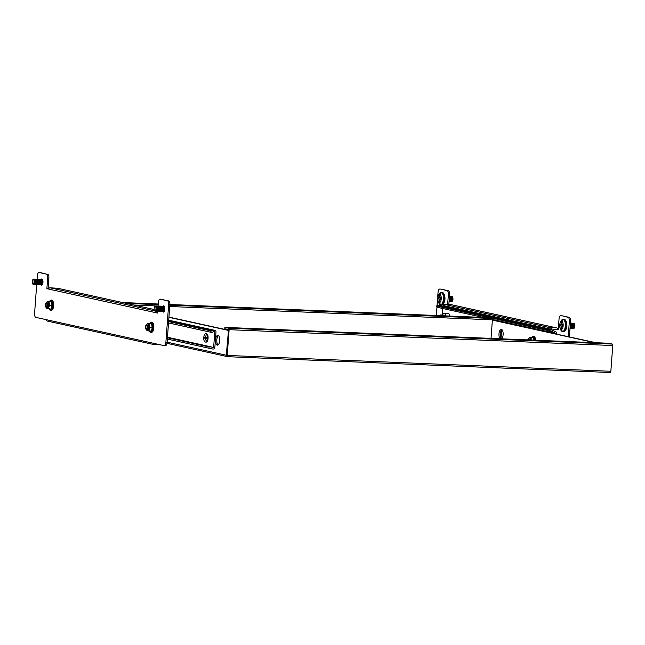 <?xml version="1.0" encoding="UTF-8"?>
<svg xmlns="http://www.w3.org/2000/svg" width="645" height="645" viewBox="0 0 645 645"><rect width="100%" height="100%" fill="white"/><g stroke="black" fill="none" stroke-linecap="round" stroke-linejoin="round"><path stroke-width="0.97" d="M156.001 308.81A2.185 0.927 92.4 0 1 155.348 310.648A2.185 0.927 92.4 0 1 154.397 310.197A2.185 0.927 92.4 0 1 154.171 308.407A2.185 0.927 92.4 0 1 154.534 306.964A2.185 0.927 92.4 0 1 155.574 306.665A2.185 0.927 92.4 0 1 156.001 308.81M154.623 306.802A2.677 1.137 92.4 0 1 154.719 306.601A2.677 1.137 92.4 0 1 155.51 305.94A2.677 1.137 92.4 0 1 155.598 305.956A2.677 1.137 92.4 0 1 156.525 308.866A2.677 1.137 92.4 0 1 155.292 311.293A2.677 1.137 92.4 0 1 155.203 311.285A2.677 1.137 92.4 0 1 154.558 310.576A2.677 1.137 92.4 0 1 154.477 310.366M155.606 305.956A2.677 1.137 92.4 0 1 155.687 305.948A2.677 1.137 92.4 0 1 155.776 305.964A2.677 1.137 92.4 0 1 156.421 306.673A2.677 1.137 92.4 0 1 156.703 308.874A2.677 1.137 92.4 0 1 156.259 310.648A2.677 1.137 92.4 0 1 155.469 311.301A2.677 1.137 92.4 0 1 155.381 311.293M156.501 306.883A2.185 0.927 92.4 0 1 156.582 307.044A2.185 0.927 92.4 0 1 156.808 308.842A2.185 0.927 92.4 0 1 156.445 310.285A2.185 0.927 92.4 0 1 156.356 310.447M156.001 306.069A2.677 1.137 92.4 0 1 156.316 305.972A2.677 1.137 92.4 0 1 156.404 305.988A2.677 1.137 92.4 0 1 157.332 308.899A2.677 1.137 92.4 0 1 156.098 311.325A2.677 1.137 92.4 0 1 156.009 311.317A2.677 1.137 92.4 0 1 155.784 311.213M156.412 305.988A2.677 1.137 92.4 0 1 156.501 305.98A2.677 1.137 92.4 0 1 156.582 305.996A2.677 1.137 92.4 0 1 157.235 306.706A2.677 1.137 92.4 0 1 157.509 308.907A2.677 1.137 92.4 0 1 157.066 310.68A2.677 1.137 92.4 0 1 156.275 311.333A2.677 1.137 92.4 0 1 156.195 311.325M157.307 306.915A2.185 0.927 92.4 0 1 157.388 307.076A2.185 0.927 92.4 0 1 157.622 308.874A2.185 0.927 92.4 0 1 157.259 310.318A2.185 0.927 92.4 0 1 157.162 310.479M156.808 306.101A2.677 1.137 92.4 0 1 157.122 306.012A2.677 1.137 92.4 0 1 157.211 306.02A2.677 1.137 92.4 0 1 158.138 308.931A2.677 1.137 92.4 0 1 156.904 311.366A2.677 1.137 92.4 0 1 156.816 311.35A2.677 1.137 92.4 0 1 156.598 311.245M157.219 306.02A2.677 1.137 92.4 0 1 157.307 306.02A2.677 1.137 92.4 0 1 157.388 306.028A2.677 1.137 92.4 0 1 158.041 306.738A2.677 1.137 92.4 0 1 158.323 308.939A2.677 1.137 92.4 0 1 157.872 310.713A2.677 1.137 92.4 0 1 157.082 311.366A2.677 1.137 92.4 0 1 157.001 311.358M158.114 306.947A2.185 0.927 92.4 0 1 158.194 307.109A2.185 0.927 92.4 0 1 158.428 308.907A2.185 0.927 92.4 0 1 158.065 310.35A2.185 0.927 92.4 0 1 157.969 310.511M157.614 306.133A2.677 1.137 92.4 0 1 157.936 306.044A2.677 1.137 92.4 0 1 158.017 306.053A2.677 1.137 92.4 0 1 158.944 308.963A2.677 1.137 92.4 0 1 157.711 311.398A2.677 1.137 92.4 0 1 157.63 311.382A2.677 1.137 92.4 0 1 157.404 311.277M158.025 306.053A2.677 1.137 92.4 0 1 158.114 306.053A2.677 1.137 92.4 0 1 158.202 306.061A2.677 1.137 92.4 0 1 158.847 306.77A2.677 1.137 92.4 0 1 159.13 308.971A2.677 1.137 92.4 0 1 158.686 310.745A2.677 1.137 92.4 0 1 157.896 311.406A2.677 1.137 92.4 0 1 157.807 311.39M158.928 306.98A2.185 0.927 92.4 0 1 159.001 307.149A2.185 0.927 92.4 0 1 159.234 308.939A2.185 0.927 92.4 0 1 158.872 310.382A2.185 0.927 92.4 0 1 158.775 310.543M158.42 306.165A2.677 1.137 92.4 0 1 158.743 306.077A2.677 1.137 92.4 0 1 158.823 306.085A2.677 1.137 92.4 0 1 159.758 309.003A2.677 1.137 92.4 0 1 158.517 311.43A2.677 1.137 92.4 0 1 158.436 311.414A2.677 1.137 92.4 0 1 158.21 311.309M158.839 306.085A2.677 1.137 92.4 0 1 158.92 306.085A2.677 1.137 92.4 0 1 159.009 306.093A2.677 1.137 92.4 0 1 159.654 306.802A2.677 1.137 92.4 0 1 159.936 309.011A2.677 1.137 92.4 0 1 159.492 310.777A2.677 1.137 92.4 0 1 158.702 311.438A2.677 1.137 92.4 0 1 158.614 311.422M159.734 307.012A2.185 0.927 92.4 0 1 159.815 307.181A2.185 0.927 92.4 0 1 160.041 308.971A2.185 0.927 92.4 0 1 159.678 310.414A2.185 0.927 92.4 0 1 159.581 310.576M159.234 306.198A2.677 1.137 92.4 0 1 159.549 306.109A2.677 1.137 92.4 0 1 159.629 306.117A2.677 1.137 92.4 0 1 160.565 309.036A2.677 1.137 92.4 0 1 159.323 311.462A2.677 1.137 92.4 0 1 159.242 311.454A2.677 1.137 92.4 0 1 159.017 311.342M159.646 306.117A2.677 1.137 92.4 0 1 159.726 306.117A2.677 1.137 92.4 0 1 159.815 306.125A2.677 1.137 92.4 0 1 160.46 306.835A2.677 1.137 92.4 0 1 160.742 309.044A2.677 1.137 92.4 0 1 160.299 310.809A2.677 1.137 92.4 0 1 159.508 311.471A2.677 1.137 92.4 0 1 159.42 311.462M160.541 307.044A2.185 0.927 92.4 0 1 160.621 307.214A2.185 0.927 92.4 0 1 160.847 309.011A2.185 0.927 92.4 0 1 160.484 310.455A2.185 0.927 92.4 0 1 160.395 310.608M160.041 306.23A2.677 1.137 92.4 0 1 160.355 306.141A2.677 1.137 92.4 0 1 160.444 306.157A2.677 1.137 92.4 0 1 161.371 309.068A2.677 1.137 92.4 0 1 160.137 311.495A2.677 1.137 92.4 0 1 160.049 311.487A2.677 1.137 92.4 0 1 159.823 311.382M160.452 306.157A2.677 1.137 92.4 0 1 160.532 306.149A2.677 1.137 92.4 0 1 160.621 306.157A2.677 1.137 92.4 0 1 161.266 306.875A2.677 1.137 92.4 0 1 161.548 309.076A2.677 1.137 92.4 0 1 161.105 310.842A2.677 1.137 92.4 0 1 160.315 311.503A2.677 1.137 92.4 0 1 160.226 311.495M161.347 307.076A2.185 0.927 92.4 0 1 161.427 307.246A2.185 0.927 92.4 0 1 161.653 309.044A2.185 0.927 92.4 0 1 161.29 310.487A2.185 0.927 92.4 0 1 161.202 310.64M160.847 306.27A2.677 1.137 92.4 0 1 161.161 306.173A2.677 1.137 92.4 0 1 161.25 306.19A2.677 1.137 92.4 0 1 162.177 309.1A2.677 1.137 92.4 0 1 160.944 311.527A2.677 1.137 92.4 0 1 160.855 311.519A2.677 1.137 92.4 0 1 160.629 311.414M161.258 306.19A2.677 1.137 92.4 0 1 161.347 306.182A2.677 1.137 92.4 0 1 161.427 306.198A2.677 1.137 92.4 0 1 162.08 306.907A2.677 1.137 92.4 0 1 162.363 309.108A2.677 1.137 92.4 0 1 161.911 310.874A2.677 1.137 92.4 0 1 161.121 311.535A2.677 1.137 92.4 0 1 161.04 311.527M162.153 307.117A2.185 0.927 92.4 0 1 162.234 307.278A2.185 0.927 92.4 0 1 162.467 309.076A2.185 0.927 92.4 0 1 162.105 310.519A2.185 0.927 92.4 0 1 162.008 310.68M161.653 306.302A2.677 1.137 92.4 0 1 161.968 306.206A2.677 1.137 92.4 0 1 162.056 306.222A2.677 1.137 92.4 0 1 162.983 309.132A2.677 1.137 92.4 0 1 161.75 311.559A2.677 1.137 92.4 0 1 161.661 311.551A2.677 1.137 92.4 0 1 161.444 311.446M162.064 306.222A2.677 1.137 92.4 0 1 162.153 306.214A2.677 1.137 92.4 0 1 162.234 306.23A2.677 1.137 92.4 0 1 162.887 306.939A2.677 1.137 92.4 0 1 163.169 309.14A2.677 1.137 92.4 0 1 162.717 310.914A2.677 1.137 92.4 0 1 161.927 311.567A2.677 1.137 92.4 0 1 161.847 311.559M162.959 307.149A2.185 0.927 92.4 0 1 163.04 307.31A2.185 0.927 92.4 0 1 163.274 309.108A2.185 0.927 92.4 0 1 162.911 310.551A2.185 0.927 92.4 0 1 162.814 310.713M162.459 306.335A2.677 1.137 92.4 0 1 162.782 306.246A2.677 1.137 92.4 0 1 162.863 306.254A2.677 1.137 92.4 0 1 163.79 309.165A2.677 1.137 92.4 0 1 162.556 311.6A2.677 1.137 92.4 0 1 162.476 311.583A2.677 1.137 92.4 0 1 162.25 311.479M162.871 306.254A2.677 1.137 92.4 0 1 162.959 306.254A2.677 1.137 92.4 0 1 163.048 306.262A2.677 1.137 92.4 0 1 163.693 306.972A2.677 1.137 92.4 0 1 163.975 309.173A2.677 1.137 92.4 0 1 163.532 310.946A2.677 1.137 92.4 0 1 162.742 311.6A2.677 1.137 92.4 0 1 162.653 311.591M163.774 307.181A2.185 0.927 92.4 0 1 163.854 307.342A2.185 0.927 92.4 0 1 164.08 309.14A2.185 0.927 92.4 0 1 163.717 310.584A2.185 0.927 92.4 0 1 163.62 310.745M163.266 306.367A2.677 1.137 92.4 0 1 163.588 306.278A2.677 1.137 92.4 0 1 163.669 306.286A2.677 1.137 92.4 0 1 164.604 309.197A2.677 1.137 92.4 0 1 163.362 311.632A2.677 1.137 92.4 0 1 163.282 311.616A2.677 1.137 92.4 0 1 163.056 311.511M47.375 302.94A2.233 0.951 -87.6 0 1 47.698 302.884A2.233 0.951 -87.6 0 1 48.238 303.481A2.217 0.943 -87.6 0 0 47.706 302.9A2.217 0.943 -87.6 0 0 47.472 302.916M52.382 305.633L49.673 305.504L48.706 307.173A3.572 1.516 -87.6 0 0 48.964 303.618A3.572 1.516 -87.6 0 0 47.794 301.554A3.572 1.516 -87.6 0 0 46.771 302.166A3.572 1.516 -87.6 0 0 46.424 302.868A2.233 0.951 92.4 0 1 46.529 302.876A2.233 0.951 92.4 0 1 47.069 303.472A2.233 0.951 92.4 0 1 47.303 305.311A2.233 0.951 92.4 0 1 46.932 306.778A2.233 0.951 92.4 0 1 46.271 307.334A3.572 1.516 -87.6 0 0 46.537 307.971A3.572 1.516 -87.6 0 0 47.27 308.657A3.572 1.516 -87.6 0 0 48.706 307.173L48.544 308.866L51.197 309.173L52.043 305.601L51.431 301.86L49.705 301.473L51.745 301.691L52.382 305.633L51.197 309.173L49.375 308.77M48.544 308.866L46.617 308.117M49.923 301.288L47.335 301.376L46.819 302.094M51.745 301.691L47.335 301.376M49.068 301.763L49.673 305.504M46.924 305.27A1.951 0.83 92.4 0 1 46.335 306.907A1.951 0.83 92.4 0 1 45.489 306.512A1.951 0.83 92.4 0 1 45.287 304.908A1.951 0.83 92.4 0 1 45.61 303.626A1.951 0.83 92.4 0 1 46.545 303.36A1.951 0.83 92.4 0 1 46.924 305.27M45.666 303.529A2.233 0.951 92.4 0 1 45.722 303.416A2.233 0.951 92.4 0 1 46.376 302.868A2.233 0.951 92.4 0 1 46.448 302.876A2.233 0.951 92.4 0 1 47.222 305.303A2.233 0.951 92.4 0 1 46.19 307.326A2.233 0.951 92.4 0 1 46.126 307.318A2.233 0.951 92.4 0 1 45.585 306.73A2.233 0.951 92.4 0 1 45.537 306.609M47.133 303.634A1.838 0.782 92.4 0 1 47.198 303.771A1.838 0.782 92.4 0 1 47.391 305.279A1.838 0.782 92.4 0 1 47.085 306.496A1.838 0.782 92.4 0 1 47.004 306.625M46.706 302.957A2.233 0.951 92.4 0 1 46.964 302.892A2.233 0.951 92.4 0 1 47.029 302.9A2.233 0.951 92.4 0 1 47.811 305.327A2.233 0.951 92.4 0 1 46.779 307.351A2.233 0.951 92.4 0 1 46.706 307.342A2.233 0.951 92.4 0 1 46.529 307.262M47.004 302.892A2.233 0.951 92.4 0 1 47.045 302.892A2.233 0.951 92.4 0 1 47.109 302.9A2.233 0.951 92.4 0 1 47.649 303.497A2.233 0.951 92.4 0 1 47.883 305.335A2.233 0.951 92.4 0 1 47.512 306.802A2.233 0.951 92.4 0 1 46.859 307.359A2.233 0.951 92.4 0 1 46.819 307.351M47.714 303.658A1.838 0.782 92.4 0 1 47.778 303.795A1.838 0.782 92.4 0 1 47.972 305.303A1.838 0.782 92.4 0 1 47.666 306.52A1.838 0.782 92.4 0 1 47.593 306.649M47.287 302.981A2.233 0.951 92.4 0 1 47.545 302.916A2.233 0.951 92.4 0 1 47.617 302.924A2.233 0.951 92.4 0 1 48.391 305.351A2.233 0.951 92.4 0 1 47.359 307.375A2.233 0.951 92.4 0 1 47.287 307.367A2.233 0.951 92.4 0 1 47.109 307.286M47.585 302.916A2.233 0.951 92.4 0 1 47.625 302.916A2.233 0.951 92.4 0 1 47.698 302.924A2.233 0.951 92.4 0 1 48.238 303.521A2.233 0.951 92.4 0 1 48.472 305.351A2.233 0.951 92.4 0 1 48.101 306.827A2.233 0.951 92.4 0 1 47.44 307.383A2.233 0.951 92.4 0 1 47.399 307.375M162.774 311.6A3.128 1.33 -87.6 0 0 163.435 312.075A3.128 1.33 -87.6 0 0 164.878 309.245A3.128 1.33 -87.6 0 0 163.693 305.835A3.128 1.33 -87.6 0 0 162.992 306.254M40.546 279.47A2.677 1.137 92.4 0 1 40.861 279.382A2.677 1.137 92.4 0 1 40.949 279.39A2.677 1.137 92.4 0 1 41.038 279.39A2.677 1.137 92.4 0 1 41.127 279.398A2.677 1.137 92.4 0 1 41.772 280.107A2.677 1.137 92.4 0 1 42.054 282.317A2.677 1.137 92.4 0 1 41.611 284.082A2.677 1.137 92.4 0 1 40.82 284.743A3.128 1.33 -87.6 0 0 41.522 285.219A3.128 1.33 -87.6 0 0 42.957 282.389A3.128 1.33 -87.6 0 0 41.78 278.971A3.128 1.33 -87.6 0 0 41.07 279.39M161.073 299.199A3.572 1.516 92.4 0 1 161.194 299.199A3.572 1.516 92.4 0 1 161.306 299.216L160.089 299.159A3.572 1.516 -87.6 0 0 159.976 299.151A3.572 1.516 -87.6 0 0 158.331 302.384L158.065 306.044M157.154 311.366L157.646 311.39L157.549 313.067L46.883 288.686L47.666 278.003A3.572 1.516 -87.6 0 0 46.424 274.117L39.111 272.512A3.572 1.516 -87.6 0 0 38.998 272.496A3.572 1.516 -87.6 0 0 37.354 275.729L37.096 279.237A2.677 1.137 92.4 0 1 37.733 279.946A2.677 1.137 92.4 0 1 38.015 282.147A2.677 1.137 92.4 0 1 37.571 283.921A2.677 1.137 92.4 0 1 36.781 284.574A2.677 1.137 92.4 0 1 36.692 284.566L34.58 313.494A3.572 1.516 -87.6 0 0 35.814 317.372L164.112 345.639A3.572 1.516 -87.6 0 0 164.225 345.656A3.572 1.516 -87.6 0 0 165.878 342.414L168.643 304.658A3.572 1.516 -87.6 0 0 167.41 300.772L161.306 299.216M168.619 300.828A3.572 1.516 92.4 0 1 169.861 304.706L168.643 304.658M165.878 342.414L167.087 342.471L169.861 304.706M167.087 342.471A3.572 1.516 92.4 0 1 165.434 345.704A3.572 1.516 92.4 0 1 165.322 345.688M40.095 272.553A3.572 1.516 92.4 0 1 40.208 272.545A3.572 1.516 92.4 0 1 40.321 272.561L39.111 272.512M46.424 274.117L40.321 272.561M47.641 274.173A3.572 1.516 92.4 0 1 48.875 278.051L47.666 278.003M48.786 288.887L48.093 288.734L48.875 278.051M157.565 312.849L155.671 312.656A1.346 1.217 102.4 0 1 156.888 311.358L157.082 311.366M167.41 300.772L160.089 299.159M48.754 289.097A1.346 1.217 -77.6 0 1 50.076 287.807L57.679 288.259L154.211 309.519M156.888 312.696L157.573 312.72M153.421 343.285A1.346 1.217 102.4 0 0 154.542 344.68L159.799 344.688M47.625 321.121A1.346 1.217 -77.6 0 1 46.505 319.735M160.71 344.89L159.783 344.898M48.093 288.734L46.883 288.686M440.801 289.113A3.572 1.516 92.4 0 1 440.914 289.105A3.572 1.516 92.4 0 1 441.027 289.121L448.34 290.734A3.572 1.516 92.4 0 1 449.581 294.62L448.372 294.563L447.662 304.238M448.372 294.563A3.572 1.516 -87.6 0 0 447.13 290.685L448.34 290.734M441.027 289.121L447.13 290.685M439.817 289.073A3.572 1.516 -87.6 0 0 439.705 289.057A3.572 1.516 -87.6 0 0 438.052 292.298L437.068 305.714M436.351 315.51L436.955 307.23M561.779 315.768A3.572 1.516 92.4 0 1 561.892 315.76A3.572 1.516 92.4 0 1 562.005 315.776L569.325 317.388A3.572 1.516 92.4 0 1 570.559 321.275L569.35 321.218L568.221 336.617M569.35 321.218A3.572 1.516 -87.6 0 0 568.108 317.34L569.325 317.388M562.005 315.776L568.108 317.34M560.795 315.728A3.572 1.516 -87.6 0 0 560.682 315.711A3.572 1.516 -87.6 0 0 559.038 318.944L558.247 329.627L548.758 328.757L548.855 327.426L556.466 327.87A1.346 1.217 102.4 0 1 556.659 327.894L449.742 304.343A1.346 1.217 -77.6 0 1 449.928 304.4M449.581 294.62L448.872 304.287M556.321 329.2L558.264 329.418M570.559 321.275L569.414 336.883M557.586 329.264A1.346 1.217 102.4 0 0 556.659 327.894M548.855 327.426L443.446 304.198L449.549 304.319A1.346 1.217 -77.6 0 1 449.742 304.343M443.446 304.198L443.349 305.528L548.758 328.757M443.349 305.528L443.276 304.134M217.309 345.123A4.91 2.088 -87.6 0 0 217.47 345.148A4.91 2.088 -87.6 0 0 219.743 340.512A4.91 2.088 -87.6 0 0 218.026 335.352A4.91 2.088 -87.6 0 0 217.873 335.336A4.91 2.088 -87.6 0 0 215.591 339.971A4.91 2.088 -87.6 0 0 217.309 345.123M501.625 338.827A4.91 2.088 -87.6 0 0 503.148 333.578A4.91 2.088 -87.6 0 0 501.415 329.337A4.91 2.088 -87.6 0 0 501.254 329.321A4.91 2.088 -87.6 0 0 499.045 333.231A4.91 2.088 -87.6 0 0 500.101 338.762M226.605 356.653L610.235 372.504A1.346 0.572 92.4 0 0 610.855 371.286L612.75 345.535L229.12 329.684L227.225 355.427A1.346 0.572 -87.6 0 1 226.605 356.653A1.346 0.572 -87.6 0 1 226.564 356.645L226.669 355.242M612.75 345.535A1.346 0.572 92.4 0 0 612.282 344.067L608.533 343.245L224.903 327.386L224.807 328.724L228.556 329.547L226.29 355.226A1.346 1.217 102.4 0 0 226.29 355.226L228.499 330.369M610.235 372.504A1.346 0.572 92.4 0 1 610.194 372.504L226.645 356.645M491.03 338.391L492.369 320.122L594.714 342.672M595.924 342.721L492.369 320.122M501.85 329.555A4.91 2.088 -87.6 0 0 500.189 333.997A4.91 2.088 -87.6 0 0 501.318 338.81M228.112 330.353L168.934 317.316M218.083 344.962A4.91 2.088 92.4 0 1 216.793 340.205A4.91 2.088 92.4 0 1 218.47 335.569M228.507 330.224L168.95 317.098M493.288 317.872A1.346 0.572 92.4 0 1 493.328 317.864A1.346 0.572 92.4 0 1 493.369 317.872L497.118 318.695L497.021 320.033L169.724 306.504M126.291 303.368L158.162 304.69M169.82 305.174L497.118 318.695M133.765 305.012L158.065 306.02M229.12 329.684A1.346 0.572 -87.6 0 0 228.653 328.216L224.903 327.386M32.25 281.543A2.185 0.927 92.4 0 1 32.613 280.099A2.185 0.927 92.4 0 1 33.653 279.801A2.185 0.927 92.4 0 1 34.088 281.946A2.185 0.927 92.4 0 1 33.427 283.784A2.185 0.927 92.4 0 1 32.476 283.34A2.185 0.927 92.4 0 1 32.25 281.543M32.71 279.938A2.677 1.137 92.4 0 1 32.798 279.736A2.677 1.137 92.4 0 1 33.588 279.083A2.677 1.137 92.4 0 1 33.677 279.092A2.677 1.137 92.4 0 1 34.604 282.01A2.677 1.137 92.4 0 1 33.371 284.437A2.677 1.137 92.4 0 1 33.282 284.421A2.677 1.137 92.4 0 1 32.637 283.711A2.677 1.137 92.4 0 1 32.556 283.502M33.685 279.092A2.677 1.137 92.4 0 1 33.774 279.092A2.677 1.137 92.4 0 1 33.854 279.1A2.677 1.137 92.4 0 1 34.508 279.809A2.677 1.137 92.4 0 1 34.79 282.01A2.677 1.137 92.4 0 1 34.338 283.784A2.677 1.137 92.4 0 1 33.548 284.445A2.677 1.137 92.4 0 1 33.467 284.429M34.58 280.019A2.185 0.927 92.4 0 1 34.661 280.188A2.185 0.927 92.4 0 1 34.895 281.978A2.185 0.927 92.4 0 1 34.532 283.421A2.185 0.927 92.4 0 1 34.435 283.582M34.08 279.204A2.677 1.137 92.4 0 1 34.403 279.116A2.677 1.137 92.4 0 1 34.483 279.124A2.677 1.137 92.4 0 1 35.41 282.042A2.677 1.137 92.4 0 1 34.177 284.469A2.677 1.137 92.4 0 1 34.096 284.461A2.677 1.137 92.4 0 1 33.871 284.348M34.491 279.124A2.677 1.137 92.4 0 1 34.58 279.124A2.677 1.137 92.4 0 1 34.669 279.132A2.677 1.137 92.4 0 1 35.314 279.841A2.677 1.137 92.4 0 1 35.596 282.05A2.677 1.137 92.4 0 1 35.153 283.816A2.677 1.137 92.4 0 1 34.362 284.477A2.677 1.137 92.4 0 1 34.274 284.461M35.394 280.051A2.185 0.927 92.4 0 1 35.467 280.22A2.185 0.927 92.4 0 1 35.701 282.018A2.185 0.927 92.4 0 1 35.338 283.453A2.185 0.927 92.4 0 1 35.241 283.615M34.886 279.237A2.677 1.137 92.4 0 1 35.209 279.148A2.677 1.137 92.4 0 1 35.29 279.156A2.677 1.137 92.4 0 1 36.225 282.075A2.677 1.137 92.4 0 1 34.983 284.501A2.677 1.137 92.4 0 1 34.903 284.493A2.677 1.137 92.4 0 1 34.677 284.389M35.298 279.164A2.677 1.137 92.4 0 1 35.386 279.156A2.677 1.137 92.4 0 1 35.475 279.164A2.677 1.137 92.4 0 1 36.12 279.874A2.677 1.137 92.4 0 1 36.402 282.083A2.677 1.137 92.4 0 1 35.959 283.848A2.677 1.137 92.4 0 1 35.169 284.51A2.677 1.137 92.4 0 1 35.08 284.501M36.201 280.083A2.185 0.927 92.4 0 1 36.281 280.252A2.185 0.927 92.4 0 1 36.507 282.05A2.185 0.927 92.4 0 1 36.144 283.494A2.185 0.927 92.4 0 1 36.047 283.647M35.693 279.277A2.677 1.137 92.4 0 1 36.015 279.18A2.677 1.137 92.4 0 1 36.096 279.196A2.677 1.137 92.4 0 1 37.031 282.107A2.677 1.137 92.4 0 1 35.789 284.534A2.677 1.137 92.4 0 1 35.709 284.526A2.677 1.137 92.4 0 1 35.483 284.421M36.112 279.196A2.677 1.137 92.4 0 1 36.193 279.188A2.677 1.137 92.4 0 1 36.281 279.204A2.677 1.137 92.4 0 1 36.926 279.914A2.677 1.137 92.4 0 1 37.208 282.115A2.677 1.137 92.4 0 1 36.765 283.881A2.677 1.137 92.4 0 1 35.975 284.542A2.677 1.137 92.4 0 1 35.886 284.534M37.007 280.115A2.185 0.927 92.4 0 1 37.087 280.285A2.185 0.927 92.4 0 1 37.313 282.083A2.185 0.927 92.4 0 1 36.95 283.526A2.185 0.927 92.4 0 1 36.862 283.687M36.507 279.309A2.677 1.137 92.4 0 1 36.821 279.212A2.677 1.137 92.4 0 1 36.91 279.229A2.677 1.137 92.4 0 1 37.837 282.139A2.677 1.137 92.4 0 1 36.604 284.566A2.677 1.137 92.4 0 1 36.515 284.558A2.677 1.137 92.4 0 1 36.289 284.453M37.813 280.156A2.185 0.927 92.4 0 1 37.894 280.317A2.185 0.927 92.4 0 1 38.12 282.115A2.185 0.927 92.4 0 1 37.757 283.558A2.185 0.927 92.4 0 1 37.668 283.719M37.313 279.341A2.677 1.137 92.4 0 1 37.628 279.253A2.677 1.137 92.4 0 1 37.716 279.261A2.677 1.137 92.4 0 1 38.644 282.171A2.677 1.137 92.4 0 1 37.41 284.598A2.677 1.137 92.4 0 1 37.321 284.59A2.677 1.137 92.4 0 1 37.096 284.485M37.724 279.261A2.677 1.137 92.4 0 1 37.813 279.253A2.677 1.137 92.4 0 1 37.894 279.269A2.677 1.137 92.4 0 1 38.547 279.978A2.677 1.137 92.4 0 1 38.829 282.179A2.677 1.137 92.4 0 1 38.378 283.953A2.677 1.137 92.4 0 1 37.587 284.606A2.677 1.137 92.4 0 1 37.507 284.598M38.619 280.188A2.185 0.927 92.4 0 1 38.7 280.349A2.185 0.927 92.4 0 1 38.934 282.147A2.185 0.927 92.4 0 1 38.571 283.59A2.185 0.927 92.4 0 1 38.474 283.752M38.12 279.374A2.677 1.137 92.4 0 1 38.434 279.285A2.677 1.137 92.4 0 1 38.523 279.293A2.677 1.137 92.4 0 1 39.45 282.204A2.677 1.137 92.4 0 1 38.216 284.639A2.677 1.137 92.4 0 1 38.128 284.622A2.677 1.137 92.4 0 1 37.91 284.518M38.531 279.293A2.677 1.137 92.4 0 1 38.619 279.293A2.677 1.137 92.4 0 1 38.7 279.301A2.677 1.137 92.4 0 1 39.353 280.011A2.677 1.137 92.4 0 1 39.635 282.212A2.677 1.137 92.4 0 1 39.184 283.985A2.677 1.137 92.4 0 1 38.394 284.647A2.677 1.137 92.4 0 1 38.313 284.63M39.426 280.22A2.185 0.927 92.4 0 1 39.506 280.382A2.185 0.927 92.4 0 1 39.74 282.179A2.185 0.927 92.4 0 1 39.377 283.623A2.185 0.927 92.4 0 1 39.281 283.784M38.926 279.406A2.677 1.137 92.4 0 1 39.248 279.317A2.677 1.137 92.4 0 1 39.329 279.325A2.677 1.137 92.4 0 1 40.256 282.244A2.677 1.137 92.4 0 1 39.023 284.671A2.677 1.137 92.4 0 1 38.942 284.655A2.677 1.137 92.4 0 1 38.716 284.55M39.337 279.325A2.677 1.137 92.4 0 1 39.426 279.325A2.677 1.137 92.4 0 1 39.514 279.333A2.677 1.137 92.4 0 1 40.159 280.043A2.677 1.137 92.4 0 1 40.441 282.244A2.677 1.137 92.4 0 1 39.998 284.018A2.677 1.137 92.4 0 1 39.208 284.679A2.677 1.137 92.4 0 1 39.119 284.663M40.24 280.252A2.185 0.927 92.4 0 1 40.321 280.422A2.185 0.927 92.4 0 1 40.546 282.212A2.185 0.927 92.4 0 1 40.184 283.655A2.185 0.927 92.4 0 1 40.087 283.816M39.732 279.438A2.677 1.137 92.4 0 1 40.054 279.35A2.677 1.137 92.4 0 1 40.135 279.358A2.677 1.137 92.4 0 1 41.07 282.276A2.677 1.137 92.4 0 1 39.829 284.703A2.677 1.137 92.4 0 1 39.748 284.687A2.677 1.137 92.4 0 1 39.522 284.582M40.151 279.358A2.677 1.137 92.4 0 1 40.232 279.358A2.677 1.137 92.4 0 1 40.321 279.366A2.677 1.137 92.4 0 1 40.966 280.075A2.677 1.137 92.4 0 1 41.248 282.284A2.677 1.137 92.4 0 1 40.804 284.05A2.677 1.137 92.4 0 1 40.014 284.711A2.677 1.137 92.4 0 1 39.926 284.695M41.046 280.285A2.185 0.927 92.4 0 1 41.127 280.454A2.185 0.927 92.4 0 1 41.353 282.252A2.185 0.927 92.4 0 1 40.99 283.687A2.185 0.927 92.4 0 1 40.901 283.848M40.949 279.39A2.677 1.137 92.4 0 1 41.877 282.308A2.677 1.137 92.4 0 1 40.643 284.735A2.677 1.137 92.4 0 1 40.554 284.727A2.677 1.137 92.4 0 1 40.329 284.622M41.852 280.317A2.185 0.927 92.4 0 1 41.933 280.486A2.185 0.927 92.4 0 1 42.159 282.284A2.185 0.927 92.4 0 1 41.796 283.727A2.185 0.927 92.4 0 1 41.707 283.881M41.353 279.503A2.677 1.137 92.4 0 1 41.667 279.414A2.677 1.137 92.4 0 1 41.756 279.43A2.677 1.137 92.4 0 1 42.683 282.341A2.677 1.137 92.4 0 1 41.449 284.767A2.677 1.137 92.4 0 1 41.361 284.759A2.677 1.137 92.4 0 1 41.135 284.655M439.761 315.655A5.265 2.241 -87.6 0 1 440.987 314.897A5.265 2.241 -87.6 0 1 441.156 314.913L442.551 315.228A4.378 1.862 92.4 0 1 444.179 313.341A4.378 1.862 92.4 0 1 444.316 313.357L444.389 313.373A4.378 1.862 92.4 0 1 445.824 315.905M448.073 313.51A4.378 1.862 92.4 0 1 448.219 313.502A4.378 1.862 92.4 0 1 448.356 313.526L448.428 313.543A4.378 1.862 92.4 0 1 449.863 316.074M443.639 315.816A2.145 0.911 92.4 0 1 444.082 315.566A2.145 0.911 92.4 0 1 444.155 315.574L444.228 315.59A2.145 0.911 92.4 0 1 444.574 315.848M536.011 329.522A0.532 0.484 102.4 0 0 535.592 329.192L534.262 329.135M529.384 327.918L528.505 327.725M528.868 327.95L529.384 327.934M524.458 326.83L523.684 326.66M514.702 324.685L513.928 324.516M504.946 322.532L504.18 322.363M499.093 320.912L499.125 321.395M497.505 321.041L497.432 320.549M497.295 320.992L497.214 320.5M504.027 322L504.059 322.484M502.439 322.129L502.358 321.637M502.221 322.081L502.149 321.589M508.849 323.064L508.921 323.548M507.26 323.193L507.18 322.702M507.043 323.145L506.962 322.653M518.596 325.217L518.677 325.693M517.016 325.338L516.935 324.846M516.798 325.29L516.718 324.798M528.352 327.362L528.384 327.845M526.772 327.491L526.691 326.999M526.554 327.442L526.473 326.95M513.775 324.153L513.807 324.628M512.194 324.274L512.114 323.782M511.977 324.225L511.896 323.734M523.53 326.297L523.563 326.781M521.95 326.426L521.87 325.935M521.732 326.378L521.652 325.886M533.286 328.45L533.318 328.926M531.698 328.571L531.625 328.079M531.488 328.523L531.407 328.031M501.012 338.423L501.649 329.716M556.401 334.013L556.466 333.126A1.427 1.29 102.4 0 0 555.716 331.756L552.362 330.232A3.128 2.822 102.4 0 0 550.193 330.24L549.016 330.78L549.443 332.006L550.62 331.474A1.782 1.613 102.4 0 1 551.854 331.466L555.208 332.989L549.871 331.812M555.208 333.755L555.208 332.989M442.704 308.495L442.228 314.945M483.387 317.453L436.899 307.214L436.48 305.988L437.657 305.448A3.128 2.822 -77.6 0 1 439.318 305.262L551.854 330.063M436.48 305.988L489.732 317.719M497.069 319.331L549.016 330.78M494.626 319.928L549.443 332.006M214.293 331.675L214.785 331.788L213.624 347.599L211.778 347.195M168.708 320.331L214.809 330.361A1.427 1.29 102.4 0 1 216.002 331.836L214.841 347.647A1.427 1.29 102.4 0 1 213.439 349.018L212.745 348.993A3.128 2.822 102.4 0 1 211.358 348.518L211.141 348.356A1.782 1.613 102.4 0 0 210.068 348.098L209.077 348.252L208.964 346.929L209.947 346.776A3.128 2.822 102.4 0 1 210.891 346.808L167.466 337.246M211.995 347.349L212.842 347.655A1.782 1.613 102.4 0 1 212.052 347.389L211.826 347.228A3.128 2.822 102.4 0 0 210.891 346.808M214.116 330.329A3.128 2.822 102.4 0 0 212.673 330.692L212.423 330.829A1.782 1.613 102.4 0 1 211.318 330.998L210.359 330.764L210.052 332.07L211.012 332.296A3.128 2.822 102.4 0 0 212.947 332.006L213.189 331.869A1.782 1.613 102.4 0 1 214.019 331.667L214.785 331.788M210.052 332.07L168.522 322.919M210.359 330.764L168.619 321.573M167.426 337.778L208.964 346.929M167.337 339.052L209.077 348.252M530.488 340.02A2.233 0.951 -87.6 0 0 530.359 339.625A2.217 0.943 -87.6 0 0 529.827 339.044A2.233 0.951 -87.6 0 0 529.65 339.028M530.359 339.625A2.233 0.951 -87.6 0 0 529.819 339.028A2.217 0.943 -87.6 0 0 529.69 339.036M533.738 340.149L533.552 338.004L532.044 337.432L533.866 337.835L534.052 340.165M531.125 340.044A3.572 1.516 -87.6 0 0 531.085 339.762A3.572 1.516 -87.6 0 0 529.916 337.698A3.572 1.516 -87.6 0 0 528.892 338.311A3.572 1.516 -87.6 0 0 528.545 339.004M532.044 337.432L529.448 337.52L528.94 338.238M533.866 337.835L529.448 337.52M531.182 337.907L531.141 340.044M527.594 339.617A2.233 0.951 92.4 0 1 527.65 339.512A2.233 0.951 92.4 0 1 528.311 338.964A2.233 0.951 92.4 0 1 528.384 338.972A2.233 0.951 92.4 0 1 529.053 339.955M528.352 338.964A2.233 0.951 92.4 0 1 528.392 338.964A2.233 0.951 92.4 0 1 528.457 338.972A2.233 0.951 92.4 0 1 528.997 339.568A2.233 0.951 92.4 0 1 529.134 339.963M528.634 339.052A2.233 0.951 92.4 0 1 528.892 338.988A2.233 0.951 92.4 0 1 528.965 338.996A2.233 0.951 92.4 0 1 529.045 338.996A2.233 0.951 92.4 0 1 529.585 339.592A2.233 0.951 92.4 0 1 529.714 339.988M528.932 338.988A2.233 0.951 92.4 0 1 528.973 338.988A2.233 0.951 92.4 0 1 529.634 339.98M529.222 339.077A2.233 0.951 92.4 0 1 529.472 339.012A2.233 0.951 92.4 0 1 529.545 339.02A2.233 0.951 92.4 0 1 529.626 339.02A2.233 0.951 92.4 0 1 530.166 339.617A2.233 0.951 92.4 0 1 530.295 340.012M529.513 339.012A2.233 0.951 92.4 0 1 529.553 339.012A2.233 0.951 92.4 0 1 530.214 340.004M527.457 339.891A1.951 0.83 92.4 0 1 527.546 339.713A1.951 0.83 92.4 0 1 528.715 339.947M452.508 300.86A2.185 0.927 -87.6 0 0 452.597 300.707A2.185 0.927 -87.6 0 0 452.959 299.264A2.185 0.927 -87.6 0 0 452.734 297.466A2.185 0.927 -87.6 0 0 452.653 297.297M451.532 301.715A2.677 1.137 -87.6 0 0 451.621 301.723A2.677 1.137 -87.6 0 0 452.411 301.062A2.677 1.137 -87.6 0 0 452.854 299.296A2.677 1.137 -87.6 0 0 452.572 297.087A2.677 1.137 -87.6 0 0 451.927 296.378A2.677 1.137 -87.6 0 0 451.839 296.369A2.677 1.137 -87.6 0 0 451.758 296.369A2.677 1.137 -87.6 0 0 451.661 296.361A2.677 1.137 -87.6 0 0 451.339 296.45M451.129 301.594A2.677 1.137 -87.6 0 0 451.355 301.707A2.677 1.137 -87.6 0 0 451.435 301.715A2.677 1.137 -87.6 0 0 452.677 299.288A2.677 1.137 -87.6 0 0 451.742 296.369M451.694 300.828A2.185 0.927 -87.6 0 0 451.79 300.667A2.185 0.927 -87.6 0 0 452.153 299.224A2.185 0.927 -87.6 0 0 451.919 297.434A2.185 0.927 -87.6 0 0 451.847 297.264M450.726 301.675A2.677 1.137 -87.6 0 0 450.815 301.691A2.677 1.137 -87.6 0 0 451.605 301.03A2.677 1.137 -87.6 0 0 452.048 299.264A2.677 1.137 -87.6 0 0 451.766 297.055A2.677 1.137 -87.6 0 0 451.121 296.345A2.677 1.137 -87.6 0 0 451.032 296.337A2.677 1.137 -87.6 0 0 450.944 296.337A2.677 1.137 -87.6 0 0 450.855 296.329A2.677 1.137 -87.6 0 0 450.532 296.418M450.323 301.562A2.677 1.137 -87.6 0 0 450.549 301.667A2.677 1.137 -87.6 0 0 450.629 301.683A2.677 1.137 -87.6 0 0 451.863 299.256A2.677 1.137 -87.6 0 0 450.936 296.337M450.887 300.796A2.185 0.927 -87.6 0 0 450.984 300.635A2.185 0.927 -87.6 0 0 451.347 299.191A2.185 0.927 -87.6 0 0 451.113 297.401A2.185 0.927 -87.6 0 0 451.032 297.232M449.92 301.642A2.677 1.137 -87.6 0 0 450 301.658A2.677 1.137 -87.6 0 0 450.791 300.997A2.677 1.137 -87.6 0 0 451.242 299.224A2.677 1.137 -87.6 0 0 450.96 297.022A2.677 1.137 -87.6 0 0 450.307 296.313A2.677 1.137 -87.6 0 0 450.226 296.305A2.677 1.137 -87.6 0 0 450.137 296.305A2.677 1.137 -87.6 0 0 450.041 296.297A2.677 1.137 -87.6 0 0 449.726 296.386M449.517 301.529A2.677 1.137 -87.6 0 0 449.734 301.634A2.677 1.137 -87.6 0 0 449.823 301.65A2.677 1.137 -87.6 0 0 451.057 299.216A2.677 1.137 -87.6 0 0 450.129 296.305M450.081 300.764A2.185 0.927 -87.6 0 0 450.178 300.602A2.185 0.927 -87.6 0 0 450.541 299.159A2.185 0.927 -87.6 0 0 450.307 297.361A2.185 0.927 -87.6 0 0 450.226 297.2M449.113 301.61A2.677 1.137 -87.6 0 0 449.194 301.618A2.677 1.137 -87.6 0 0 449.984 300.965A2.677 1.137 -87.6 0 0 450.436 299.191A2.677 1.137 -87.6 0 0 450.154 296.99A2.677 1.137 -87.6 0 0 449.5 296.281A2.677 1.137 -87.6 0 0 449.46 296.273M449.194 301.618L449.065 301.618A2.677 1.137 -87.6 0 0 450.25 299.183A2.677 1.137 -87.6 0 0 449.452 296.321M449.275 300.731A2.185 0.927 -87.6 0 0 449.363 300.57A2.185 0.927 -87.6 0 0 449.726 299.127A2.185 0.927 -87.6 0 0 449.5 297.329A2.185 0.927 -87.6 0 0 449.42 297.168M449.105 301.054A2.677 1.137 -87.6 0 0 449.178 300.933A2.677 1.137 -87.6 0 0 449.621 299.159A2.677 1.137 -87.6 0 0 449.396 297.103L449.5 297.329M449.138 300.602A2.677 1.137 -87.6 0 0 449.444 299.151A2.677 1.137 -87.6 0 0 449.363 297.619M439.85 304.247A8.901 8.038 102.4 0 1 438.931 302.465A4.072 1.733 92.4 0 1 437.874 300.11A8.925 8.925 0 0 0 439.31 303.827L439.31 303.827A6.111 2.596 -87.6 0 0 440.374 304.674A6.111 2.596 -87.6 0 0 443.389 299.159A6.111 2.596 -87.6 0 0 441.269 292.516A6.111 2.596 -87.6 0 0 439.745 293.257L439.745 293.257A8.925 8.925 0 0 0 438.011 296.845A4.072 1.733 92.4 0 1 439.519 294.491A8.901 8.038 102.4 0 1 440.696 292.79A5.805 2.467 -87.6 0 1 441.293 292.919A8.901 8.038 102.4 0 0 440.116 294.62A4.072 1.733 92.4 0 1 441.236 298.917A4.072 1.733 92.4 0 1 439.535 302.594A8.901 8.038 102.4 0 0 440.454 304.384A5.805 2.467 -87.6 0 1 439.85 304.247L439.914 303.456M437.874 300.11A4.072 1.733 92.4 0 1 437.81 298.167A4.072 1.733 92.4 0 1 438.011 296.845M438.931 302.465L439.148 299.546A1.29 0.548 92.4 0 1 439.003 299.07L438.431 298.941L438.519 297.676L439.1 297.805A1.29 0.548 92.4 0 1 439.301 297.409L439.519 294.491M440.011 297.853L439.1 297.805M440.341 297.547L439.301 297.409M439.003 299.07L440.987 299.159M439.148 299.546L440.204 299.49M440.535 299.296L439.946 299.28L440.527 299.401L440.624 298.143L440.043 298.014A1.29 0.548 92.4 0 0 439.906 297.538L440.116 294.62M439.946 299.28A1.29 0.548 92.4 0 1 439.745 299.675L439.535 302.594M438.431 298.941L440.551 299.103M440.624 293.789L440.696 292.79M206.029 342.092A4.152 1.766 -87.6 0 0 206.158 342.108A4.152 1.766 -87.6 0 0 208.085 338.19A4.152 1.766 -87.6 0 0 206.634 333.828A4.152 1.766 -87.6 0 0 206.497 333.812A4.152 1.766 -87.6 0 0 206.368 333.812M205.828 333.796A4.152 1.766 -87.6 0 0 205.691 333.779A4.152 1.766 -87.6 0 0 203.764 337.698A4.152 1.766 -87.6 0 0 205.215 342.052A4.152 1.766 -87.6 0 0 205.352 342.076A4.152 1.766 -87.6 0 0 207.279 338.149A4.152 1.766 -87.6 0 0 205.828 333.796M205.876 335.787L205.779 337.142A0.951 0.403 -87.6 0 1 205.908 337.545L206.473 337.666L206.408 338.585L205.836 338.456A0.951 0.403 -87.6 0 1 205.65 338.794L205.166 340.06L205.271 338.706A0.951 0.403 -87.6 0 1 205.142 338.303L204.57 338.182L204.634 337.262L205.207 337.391A0.951 0.403 -87.6 0 1 205.392 337.053L205.876 335.787M205.884 337.424L205.207 337.391M206.416 338.48L205.836 338.456M205.142 338.303L206.424 338.367M204.57 338.182L206.424 338.319M205.739 338.69L205.271 338.706M205.166 340.06L205.578 339.859M574.421 327.725A2.185 0.927 -87.6 0 0 574.518 327.563A2.185 0.927 -87.6 0 0 574.88 326.12A2.185 0.927 -87.6 0 0 574.647 324.322A2.185 0.927 -87.6 0 0 574.566 324.161M573.453 328.571A2.677 1.137 -87.6 0 0 573.534 328.579A2.677 1.137 -87.6 0 0 574.324 327.926A2.677 1.137 -87.6 0 0 574.776 326.152A2.677 1.137 -87.6 0 0 574.493 323.951A2.677 1.137 -87.6 0 0 573.84 323.242A2.677 1.137 -87.6 0 0 573.76 323.226A2.677 1.137 -87.6 0 0 573.671 323.234M573.05 328.458A2.677 1.137 -87.6 0 0 573.268 328.563A2.677 1.137 -87.6 0 0 573.357 328.571A2.677 1.137 -87.6 0 0 574.59 326.144A2.677 1.137 -87.6 0 0 573.663 323.234A2.677 1.137 -87.6 0 0 573.574 323.226A2.677 1.137 -87.6 0 0 573.26 323.314M573.615 327.692A2.185 0.927 -87.6 0 0 573.711 327.531A2.185 0.927 -87.6 0 0 574.074 326.088A2.185 0.927 -87.6 0 0 573.84 324.29A2.185 0.927 -87.6 0 0 573.76 324.129M572.647 328.539A2.677 1.137 -87.6 0 0 572.728 328.547A2.677 1.137 -87.6 0 0 573.518 327.894A2.677 1.137 -87.6 0 0 573.969 326.12A2.677 1.137 -87.6 0 0 573.687 323.919A2.677 1.137 -87.6 0 0 573.034 323.209A2.677 1.137 -87.6 0 0 572.953 323.193A2.677 1.137 -87.6 0 0 572.865 323.201M572.236 328.426A2.677 1.137 -87.6 0 0 572.462 328.531A2.677 1.137 -87.6 0 0 572.55 328.539A2.677 1.137 -87.6 0 0 573.784 326.112A2.677 1.137 -87.6 0 0 572.857 323.201A2.677 1.137 -87.6 0 0 572.768 323.185A2.677 1.137 -87.6 0 0 572.454 323.282M572.808 327.66A2.185 0.927 -87.6 0 0 572.897 327.499A2.185 0.927 -87.6 0 0 573.26 326.056A2.185 0.927 -87.6 0 0 573.034 324.258A2.185 0.927 -87.6 0 0 572.953 324.088M571.833 328.507A2.677 1.137 -87.6 0 0 571.922 328.515A2.677 1.137 -87.6 0 0 572.712 327.853A2.677 1.137 -87.6 0 0 573.155 326.088A2.677 1.137 -87.6 0 0 572.873 323.887A2.677 1.137 -87.6 0 0 572.228 323.177A2.677 1.137 -87.6 0 0 572.139 323.161A2.677 1.137 -87.6 0 0 572.059 323.169M571.43 328.394A2.677 1.137 -87.6 0 0 571.655 328.499A2.677 1.137 -87.6 0 0 571.744 328.507A2.677 1.137 -87.6 0 0 572.978 326.08A2.677 1.137 -87.6 0 0 572.051 323.169A2.677 1.137 -87.6 0 0 571.962 323.153A2.677 1.137 -87.6 0 0 571.647 323.25M572.002 327.62A2.185 0.927 -87.6 0 0 572.091 327.467A2.185 0.927 -87.6 0 0 572.454 326.023A2.185 0.927 -87.6 0 0 572.228 324.225A2.185 0.927 -87.6 0 0 572.147 324.056M571.027 328.474A2.677 1.137 -87.6 0 0 571.115 328.482A2.677 1.137 -87.6 0 0 571.905 327.821A2.677 1.137 -87.6 0 0 572.349 326.056A2.677 1.137 -87.6 0 0 572.067 323.855A2.677 1.137 -87.6 0 0 571.422 323.137A2.677 1.137 -87.6 0 0 571.333 323.129A2.677 1.137 -87.6 0 0 571.252 323.137M570.623 328.361A2.677 1.137 -87.6 0 0 570.849 328.466A2.677 1.137 -87.6 0 0 570.93 328.474A2.677 1.137 -87.6 0 0 572.171 326.048A2.677 1.137 -87.6 0 0 571.236 323.137A2.677 1.137 -87.6 0 0 571.156 323.121A2.677 1.137 -87.6 0 0 570.833 323.209M571.188 327.587A2.185 0.927 -87.6 0 0 571.285 327.434A2.185 0.927 -87.6 0 0 571.647 325.991A2.185 0.927 -87.6 0 0 571.422 324.193A2.185 0.927 -87.6 0 0 571.341 324.024M570.22 328.434A2.677 1.137 -87.6 0 0 570.309 328.45A2.677 1.137 -87.6 0 0 571.099 327.789A2.677 1.137 -87.6 0 0 571.543 326.023A2.677 1.137 -87.6 0 0 571.26 323.814A2.677 1.137 -87.6 0 0 570.615 323.105A2.677 1.137 -87.6 0 0 570.527 323.097A2.677 1.137 -87.6 0 0 570.438 323.097L570.43 323.097A2.677 1.137 -87.6 0 1 571.365 326.015A2.677 1.137 -87.6 0 1 570.124 328.442A2.677 1.137 -87.6 0 1 570.043 328.434A2.677 1.137 -87.6 0 1 570.035 328.426M570.382 327.555A2.185 0.927 -87.6 0 0 570.478 327.394A2.185 0.927 -87.6 0 0 570.841 325.951A2.185 0.927 -87.6 0 0 570.607 324.161A2.185 0.927 -87.6 0 0 570.535 323.992M570.059 328.111A2.677 1.137 -87.6 0 0 570.293 327.757A2.677 1.137 -87.6 0 0 570.736 325.991A2.677 1.137 -87.6 0 0 570.454 323.782A2.677 1.137 -87.6 0 0 570.39 323.645M570.083 327.797A2.677 1.137 -87.6 0 0 570.551 325.983A2.677 1.137 -87.6 0 0 570.357 324.016M562.577 331.683A6.248 2.653 -87.6 0 0 562.779 331.715L561.223 330.683A6.111 2.596 -87.6 0 0 562.295 331.538A6.111 2.596 -87.6 0 0 565.31 326.023A6.111 2.596 -87.6 0 0 563.19 319.38A6.111 2.596 -87.6 0 0 561.666 320.114L561.666 320.114A8.925 8.925 0 0 0 559.925 323.701A4.072 1.733 92.4 0 1 561.432 321.347A8.901 8.038 -77.6 0 1 562.617 319.646L562.537 320.654M562.617 319.646A5.805 2.467 -87.6 0 1 563.214 319.783A8.901 8.038 -77.6 0 0 562.037 321.476A4.072 1.733 92.4 0 1 563.149 325.781A4.072 1.733 92.4 0 1 561.448 329.458A8.901 8.038 -77.6 0 0 562.375 331.24A5.805 2.467 -87.6 0 1 561.771 331.111A8.901 8.038 -77.6 0 1 560.852 329.321A4.072 1.733 92.4 0 1 559.796 326.967A4.072 1.733 92.4 0 1 559.731 325.024A4.072 1.733 92.4 0 1 559.925 323.701M562.037 321.476L561.819 324.395A1.29 0.548 92.4 0 1 561.964 324.878L562.537 324.999L562.448 326.265L561.868 326.136A1.29 0.548 92.4 0 1 561.666 326.539L561.448 329.458M562.456 326.16L561.868 326.136M562.118 326.354L561.061 326.402L560.852 329.321M561.061 326.402A1.29 0.548 92.4 0 1 560.924 325.927L562.472 325.959M561.932 324.709L560.441 324.54L560.344 325.798M561.013 324.669A1.29 0.548 92.4 0 1 561.223 324.266L562.263 324.411M561.432 321.347L561.223 324.266M560.924 325.927L562.9 326.023M561.827 330.321L561.771 331.111M147.084 327.338A1.951 0.83 92.4 0 1 146.496 328.974A1.951 0.83 92.4 0 1 145.649 328.579A1.951 0.83 92.4 0 1 145.448 326.975A1.951 0.83 92.4 0 1 145.77 325.685A1.951 0.83 92.4 0 1 146.705 325.427A1.951 0.83 92.4 0 1 147.084 327.338M145.826 325.596A2.233 0.951 92.4 0 1 145.883 325.483A2.233 0.951 92.4 0 1 146.536 324.935A2.233 0.951 92.4 0 1 146.609 324.943A2.233 0.951 92.4 0 1 147.383 327.37A2.233 0.951 92.4 0 1 146.351 329.393A2.233 0.951 92.4 0 1 146.286 329.385A2.233 0.951 92.4 0 1 145.746 328.797A2.233 0.951 92.4 0 1 145.697 328.676M146.351 329.393L146.431 329.393A3.572 1.516 -87.6 0 0 146.697 330.038A3.572 1.516 -87.6 0 0 147.431 330.724A3.572 1.516 -87.6 0 0 148.866 329.232A3.572 1.516 -87.6 0 0 149.124 325.685A3.572 1.516 -87.6 0 0 147.955 323.621A3.572 1.516 -87.6 0 0 146.931 324.233A3.572 1.516 -87.6 0 0 146.584 324.935A2.233 0.951 92.4 0 1 146.617 324.935A2.233 0.951 92.4 0 1 146.689 324.943A2.233 0.951 92.4 0 1 147.229 325.54A2.233 0.951 92.4 0 1 147.463 327.37A2.233 0.951 92.4 0 1 147.092 328.845A2.233 0.951 92.4 0 1 146.431 329.393A2.233 0.951 92.4 0 1 146.391 329.393M147.294 325.701A1.838 0.782 92.4 0 1 147.358 325.838A1.838 0.782 92.4 0 1 147.552 327.346A1.838 0.782 92.4 0 1 147.245 328.563A1.838 0.782 92.4 0 1 147.165 328.692M146.867 325.024A2.233 0.951 92.4 0 1 147.124 324.959A2.233 0.951 92.4 0 1 147.189 324.967A2.233 0.951 92.4 0 1 147.971 327.394A2.233 0.951 92.4 0 1 146.939 329.418A2.233 0.951 92.4 0 1 146.867 329.41A2.233 0.951 92.4 0 1 146.689 329.329M147.165 324.959A2.233 0.951 92.4 0 1 147.205 324.959A2.233 0.951 92.4 0 1 147.27 324.967A2.233 0.951 92.4 0 1 147.81 325.564A2.233 0.951 92.4 0 1 148.044 327.394A2.233 0.951 92.4 0 1 147.673 328.869A2.233 0.951 92.4 0 1 147.02 329.418A2.233 0.951 92.4 0 1 146.979 329.418M147.874 325.725A1.838 0.782 92.4 0 1 147.939 325.862A1.838 0.782 92.4 0 1 148.132 327.37A1.838 0.782 92.4 0 1 147.826 328.587A1.838 0.782 92.4 0 1 147.753 328.716M147.447 325.048A2.233 0.951 92.4 0 1 147.705 324.983A2.233 0.951 92.4 0 1 147.778 324.991A2.233 0.951 92.4 0 1 148.552 327.418A2.233 0.951 92.4 0 1 147.52 329.442A2.233 0.951 92.4 0 1 147.447 329.434A2.233 0.951 92.4 0 1 147.27 329.353M147.745 324.983A2.233 0.951 92.4 0 1 147.786 324.983A2.233 0.951 92.4 0 1 147.858 324.991A2.233 0.951 92.4 0 1 148.398 325.588A2.233 0.951 92.4 0 1 148.632 327.418A2.233 0.951 92.4 0 1 148.261 328.894A2.233 0.951 92.4 0 1 147.6 329.442A2.233 0.951 92.4 0 1 147.56 329.442M147.632 324.983A2.217 0.943 -87.6 0 1 147.866 324.967A2.233 0.951 -87.6 0 1 148.398 325.548A2.217 0.943 -87.6 0 0 147.866 324.967A2.233 0.951 -87.6 0 0 147.536 325.007M152.542 327.7L149.834 327.571L148.705 330.933L151.357 331.24L152.204 327.668L151.591 323.927L149.866 323.54L151.906 323.758L152.542 327.7L151.357 331.24L149.535 330.837M148.705 330.933L146.778 330.184M150.083 323.355L147.495 323.443L146.979 324.161M151.906 323.758L147.495 323.443M149.229 323.83L149.834 327.571M49.214 308.899A4.966 2.112 -87.6 0 0 50.399 310.181A4.966 2.112 -87.6 0 0 52.85 305.698A4.966 2.112 -87.6 0 0 51.124 300.296A4.966 2.112 -87.6 0 0 49.52 301.465L50.407 300.312L51.608 300.022C54.285 300.256 54.696 310.535 50.705 310.487L49.197 308.891M51.221 310.06A4.805 2.04 -87.6 0 0 53.591 305.722A4.805 2.04 -87.6 0 0 51.923 300.489M154.695 310.858L50.076 287.807M449.549 304.319L556.466 327.87M551.225 327.652L551.128 328.99M610.855 371.286L227.225 355.427M226.29 355.218L167.103 342.181M122.55 302.545L158.21 304.021M169.869 304.505L493.369 317.872M612.282 344.067L228.653 328.216M448.356 313.526L444.316 313.357M448.428 313.543L444.389 313.373M529.424 327.837L528.513 327.636L529.424 327.829M524.49 326.749L523.692 326.572L524.49 326.741M519.668 325.685L518.757 325.483L519.668 325.677M514.734 324.596L513.936 324.419L514.742 324.588M509.913 323.54L509.002 323.339L509.921 323.532M504.987 322.452L504.18 322.274L504.987 322.444M500.165 321.387L499.246 321.186L500.165 321.379M500.81 338.061L501.399 329.982M549.758 331.861L555.256 333.078M551.265 331.337L551.854 331.466M437.657 305.448L550.193 330.24M210.012 348.106L211.141 348.356M211.358 348.518L209.714 348.155M212.423 330.829L168.651 321.186M168.659 320.992L212.673 330.692M215.011 330.385L168.724 320.186L214.809 330.361M212.842 347.655L212.342 347.55M211.012 332.296L168.522 322.935L211.06 332.312M167.458 337.416L209.947 346.776M534.971 340.205A4.966 2.112 -87.6 0 0 533.246 336.44A4.966 2.112 -87.6 0 0 531.641 337.609L532.528 336.456L534.431 336.545L535.761 340.238M535.713 340.238A4.805 2.04 -87.6 0 0 534.044 336.634M440.188 304.617A6.248 2.653 -87.6 0 0 440.664 304.827A6.248 2.653 -87.6 0 0 440.857 304.851A6.248 2.653 -87.6 0 0 443.76 298.949A6.248 2.653 -87.6 0 0 441.575 292.387A6.248 2.653 -87.6 0 0 441.374 292.362A6.248 2.653 -87.6 0 0 440.688 292.54M441.494 304.859A6.248 2.653 -87.6 0 0 441.688 304.883A6.248 2.653 -87.6 0 0 444.59 298.99A6.248 2.653 -87.6 0 0 442.406 292.419A6.248 2.653 -87.6 0 0 442.204 292.395A6.248 2.653 -87.6 0 0 442.002 292.403M443.131 304.005A5.805 2.467 -87.6 0 0 444.816 298.756A5.805 2.467 -87.6 0 0 443.566 293.394M563.408 331.724A6.248 2.653 -87.6 0 0 563.609 331.748L562.779 331.715A6.248 2.653 -87.6 0 0 565.673 325.814A6.248 2.653 -87.6 0 0 563.488 319.251A6.248 2.653 -87.6 0 0 563.295 319.219A6.248 2.653 -87.6 0 0 562.601 319.404M561.666 320.114L564.383 319.291C567.818 321.194 567.906 330.192 563.609 331.748A6.248 2.653 -87.6 0 0 566.504 325.846A6.248 2.653 -87.6 0 0 564.319 319.283A6.248 2.653 -87.6 0 0 564.125 319.259A6.248 2.653 -87.6 0 0 563.924 319.267M565.052 330.861A5.805 2.467 -87.6 0 0 566.729 325.62A5.805 2.467 -87.6 0 0 565.488 320.259M151.285 322.363A4.966 2.112 -87.6 0 0 149.68 323.532L150.567 322.379L151.769 322.089C154.445 322.323 154.856 332.602 150.865 332.554L149.358 330.958A4.966 2.112 -87.6 0 0 150.559 332.248A4.966 2.112 -87.6 0 0 153.01 327.765A4.966 2.112 -87.6 0 0 151.285 322.363M151.381 332.127A4.805 2.04 -87.6 0 0 153.752 327.781A4.805 2.04 -87.6 0 0 152.083 322.556M163.588 306.278L164.362 306.311M163.362 311.632L164.136 311.664M46.537 307.971L46.763 308.399M154.349 344.656L47.44 321.097M161.194 299.199L159.976 299.151M165.434 345.704L164.225 345.656M40.208 272.545L38.998 272.496M439.705 289.057L440.914 289.105M560.682 315.711L561.892 315.76M166.974 343.317L226.21 356.363M493.328 317.864L169.869 304.496M158.21 304.013L122.526 302.537M41.449 284.767L42.223 284.8M41.667 279.414L42.441 279.446M448.219 313.502L444.179 313.341M529.529 327.62A2.096 2.096 0 0 0 529.343 328.055M533.423 328.95A2.096 2.096 0 0 0 533.431 328.482M519.781 325.475A2.096 2.096 0 0 0 519.588 325.902M523.667 326.805A2.096 2.096 0 0 0 523.684 326.33M510.026 323.322A2.096 2.096 0 0 0 509.832 323.758M513.92 324.653A2.096 2.096 0 0 0 513.928 324.185M524.595 326.531A2.096 2.096 0 0 0 524.409 326.967M528.489 327.87A2.096 2.096 0 0 0 528.497 327.394M514.847 324.387A2.096 2.096 0 0 0 514.654 324.822M518.741 325.717A2.096 2.096 0 0 0 518.749 325.249M505.091 322.234A2.096 2.096 0 0 0 504.898 322.669M508.986 323.572A2.096 2.096 0 0 0 508.994 323.097M500.27 321.178A2.096 2.096 0 0 0 500.077 321.605M504.164 322.508A2.096 2.096 0 0 0 504.172 322.032M495.336 320.089A2.096 2.096 0 0 0 495.15 320.517M499.23 321.42A2.096 2.096 0 0 0 499.238 320.952M209.149 348.236L212.302 348.929M157.09 312.704L157.565 312.809M439.745 293.257L442.47 292.427C445.897 294.338 445.985 303.327 441.688 304.883L439.31 303.827M206.497 333.812L205.691 333.779M206.158 342.108L205.352 342.076M559.796 326.967A8.925 8.925 0 0 0 561.223 330.683M146.697 330.038L146.923 330.466"/></g></svg>
